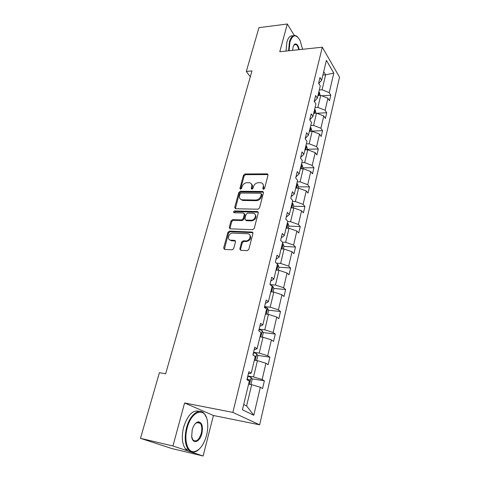<?xml version="1.0" encoding="UTF-8"?>
<svg xmlns="http://www.w3.org/2000/svg" width="480" height="480" viewBox="0 0 480 480"><rect width="100%" height="100%" fill="white"/><g stroke="black" fill="none" stroke-linecap="round" stroke-linejoin="round"><path stroke-width="0.72" d="M263.448 189.372L264.564 188.484L268.026 175.068L267.36 173.856L245.022 173.982L243.486 175.218L239.904 188.364L240.51 189.24L241.596 188.37L242.058 186.654C242.946 184.242 244.602 182.916 247.02 182.676L249.504 182.736C251.376 183.252 252.108 184.572 251.7 186.69L251.244 188.418L251.868 189.306L252.966 188.43L253.428 186.696C254.31 184.26 255.984 182.922 258.45 182.682L261.006 182.748C262.902 183.276 263.652 184.602 263.256 186.732L262.8 188.478L263.448 189.372M239.826 248.88L240.738 250.308L247.188 250.68L248.826 249.384L252.948 233.436L252.024 232.044L229.488 231.108L227.904 232.368L223.65 247.974L224.52 249.378L232.176 249.816L233.718 248.538L235.524 241.764L234.63 240.372L230.868 240.186C226.578 240.138 228.588 232.758 232.776 233.106L247.62 233.748C251.976 233.748 250.152 241.188 245.832 240.918L243.21 240.792L241.62 242.076L239.826 248.88L240.51 249.48L240.54 250.278M252.936 232.71L252.024 232.044L252.672 232.668L230.166 231.72L228.588 232.98L224.364 249.36M184.602 402.978L172.944 445.992L140.478 438.33L171.864 448.548L203.112 456L213.42 415.5L259.65 424.812L232.854 412.404L184.602 402.978L213.42 415.5M294.318 35.454L287.304 24L279.786 51.738L322.308 47.196L232.854 412.404M287.304 24L258.954 27.648L246.318 71.442L250.302 76.8M140.478 438.33L159.414 372.696L165.648 373.77L251.982 70.914L246.318 71.442M257.928 209.226L259.53 207.948L263.466 192.726L262.722 191.454L240.318 191.274L238.77 192.516L234.702 207.426L235.476 208.722L257.928 209.226M258.27 212.844L254.244 228.426L252.624 229.71L230.112 228.816L229.242 227.466L231.03 220.908L232.602 219.654L241.602 219.936L243.192 218.67L244.35 214.32L243.54 212.994L234.054 212.748C233.184 212.088 233.37 211.488 234.6 210.954L257.436 211.512L258.27 212.844M172.944 445.992L203.112 456M302.778 49.284L302.52 48.864M242.436 409.782L249.33 381.09L246.918 379.728L248.85 371.736L251.244 373.134L255.24 356.49L252.894 355.002L254.778 347.214L257.106 348.744L261.006 332.52L258.72 330.906L260.556 323.31L262.818 324.96L266.622 309.144L264.402 307.41L266.196 300.006L268.392 301.776L272.1 286.35L269.94 284.502L271.686 277.278L273.828 279.162L277.446 264.108L275.346 262.152L277.05 255.108L279.132 257.094L282.666 242.4L280.62 240.348L282.282 233.472L284.31 235.554L287.76 221.214L285.762 219.066L287.388 212.352L289.362 214.53L292.728 200.52L290.79 198.282L292.374 191.73L294.3 193.992L297.588 180.312L295.692 177.99L297.246 171.588L299.124 173.934L302.334 160.566L300.486 158.166L302.004 151.908L303.834 154.338L306.972 141.27L305.172 138.792L306.654 132.678L308.436 135.18L311.508 122.412L309.75 119.856L311.196 113.88L312.936 116.454L315.936 103.968L314.226 101.346L315.642 95.496L317.34 98.142L320.274 85.932L318.606 83.244L319.986 77.526L321.642 80.232L326.418 60.378L333.804 73.098L329.238 92.634L330.798 95.184L329.502 100.77L327.924 98.238L325.116 110.244L326.718 112.734L325.392 118.44L323.778 115.974L320.904 128.244L322.548 130.668L321.192 136.5L319.536 134.094L316.602 146.64L318.282 148.998L316.896 154.956L315.204 152.622L312.204 165.444L313.926 167.73L312.51 173.826L310.776 171.564L307.71 184.68L309.474 186.888L308.022 193.116L306.246 190.932L303.108 204.348L304.92 206.478L303.438 212.85L301.608 210.75L298.398 224.472L300.258 226.518L298.74 233.04L296.868 231.024L293.586 245.07L295.488 247.026L293.934 253.698L292.014 251.772L288.654 266.154L290.61 268.014L289.02 274.848L287.046 273.018L283.602 287.742L285.612 289.5L283.986 296.496L281.958 294.768L278.436 309.852L280.494 311.508L278.826 318.672L276.75 317.052L273.138 332.502L275.25 334.05L273.546 341.394L271.41 339.882L267.708 355.722L269.88 357.15L268.128 364.674L265.938 363.282L262.14 379.518L264.372 380.826L262.578 388.542L260.328 387.27L253.788 415.236L242.436 409.782M259.65 424.812L339.522 77.154L322.308 47.196M254.352 360.21L257.418 360.666L253.536 376.92L247.818 375.99M253.536 376.92L262.14 379.518M257.418 360.666L265.938 363.282M248.322 373.926L251.244 373.134M259.962 336.846L263.01 337.236L259.224 353.088L253.554 352.284M259.224 353.088L267.708 355.722M263.01 337.236L271.41 339.882M254.148 349.818L257.106 348.744M265.446 314.046L268.464 314.376L264.768 329.85L259.146 329.16M264.768 329.85L273.138 332.502M268.464 314.376L276.75 317.052M259.83 326.316L262.818 324.96M270.792 291.798L273.786 292.068L270.186 307.17L264.6 306.594M270.186 307.17L278.436 309.852M273.786 292.068L281.958 294.768M265.374 303.39L268.392 301.776M276.012 270.084L278.988 270.294L275.466 285.036L270.03 284.574M275.466 285.036L283.602 287.742M278.988 270.294L287.046 273.018M270.78 281.022L273.828 279.162M281.112 248.874L284.058 249.03L280.626 263.424L276.414 263.148M280.626 263.424L288.654 266.154M284.058 249.03L292.014 251.772M276.06 259.194L279.132 257.094M286.092 228.15L289.02 228.264L285.66 242.322L282.426 242.166M285.66 242.322L293.586 245.07M289.02 228.264L296.868 231.024M281.214 237.882L284.31 235.554M290.958 207.912L293.862 207.972L290.58 221.706L287.664 221.616M290.58 221.706L298.398 224.472M293.862 207.972L301.608 210.75M286.248 217.068L289.362 214.53M295.71 188.124L298.596 188.136L295.392 201.564L292.494 201.522M295.392 201.564L303.108 204.348M298.596 188.136L306.246 190.932M291.162 196.734L294.3 193.992M300.36 168.786L303.222 168.756L300.09 181.878L297.21 181.878M300.09 181.878L307.71 184.68M303.222 168.756L310.776 171.564M295.968 176.868L299.124 173.934M304.902 149.874L307.746 149.796L304.68 162.63L301.83 162.678M304.68 162.63L312.204 165.444M307.746 149.796L315.204 152.622M300.66 157.452L303.834 154.338M309.348 131.376L312.168 131.262L309.174 143.814L306.342 143.898M309.174 143.814L316.602 146.64M312.168 131.262L319.536 134.094M305.25 138.474L308.436 135.18M313.698 113.28L316.5 113.124L313.566 125.406L310.758 125.532M313.566 125.406L320.904 128.244M316.5 113.124L323.778 115.974M309.786 119.91L312.936 116.454M317.958 95.568L320.736 95.376L317.868 107.394L315.072 107.562M317.868 107.394L325.116 110.244M320.736 95.376L327.924 98.238M314.358 101.55L317.34 98.142M322.89 75.054L325.644 74.82L322.074 89.772L319.302 89.976M322.074 89.772L329.238 92.634M333.804 73.098L325.644 74.82L323.718 71.604M243.696 404.532L246.6 405.966L251.682 384.684L248.592 384.162M318.816 83.586L321.642 80.232M251.682 384.684L260.328 387.27M253.788 415.236L246.6 405.966M321.798 95.802L330.798 95.184M316.884 113.274L326.718 112.734M311.514 131.118L322.548 130.668M307.17 149.292L318.282 148.998M302.73 167.862L313.926 167.73M298.194 186.846L309.474 186.888M293.55 206.256L304.92 206.478M288.804 226.11L300.258 226.518M283.944 246.426L295.488 247.026M252.588 232.236L252.21 232.218M278.934 267.204L290.61 268.014M273.756 288.468L285.612 289.5M268.446 310.236L280.494 311.508M263.004 332.526L275.25 334.05M257.412 355.356L269.88 357.15M251.676 378.738L264.372 380.826M263.394 189.372L263.874 187.416L262.926 184.008M251.37 183.948C252.354 184.758 252.678 185.892 252.336 187.368L251.844 189.306M268.056 174.576L245.658 174.666L244.122 175.902L240.516 189.24M263.484 192.162L240.966 191.94L239.418 193.176L235.356 208.698M261.336 194.118L260.814 193.224L241.176 193.038L240.09 193.914L239.592 195.738C239.16 197.976 239.952 199.326 241.968 199.8L255.774 200.028C258.27 199.812 259.968 198.462 260.856 195.978L261.336 194.118L261.966 194.79L261.366 193.818M240.63 199.284L242.622 200.454L243.054 200.484L242.4 199.83M261.966 194.79L261.486 196.644C260.598 199.128 258.9 200.478 256.404 200.688L243.054 200.484M244.356 213.666L245.004 214.956L243.852 219.306L242.262 220.572L233.274 220.278L231.702 221.532L229.92 228.792M258.27 212.202L235.266 211.596L234.138 212.748M251.088 220.236C255.24 220.542 257.31 213.48 253.152 213.252L247.686 213.102L246.09 214.362L244.938 218.724L245.784 220.068L251.088 220.236L251.736 220.872C255.84 219.624 256.944 217.446 255.048 214.338M245.592 220.038L246.444 220.704L245.838 220.068M251.736 220.872L246.498 220.704M249.678 234.792C251.712 237.942 250.656 240.186 246.504 241.53L243.876 241.398L242.298 242.676L240.51 249.48M229.632 239.826L231.552 240.786L230.868 240.186M235.506 241.002L231.552 240.786M320.052 95.424L319.458 92.364L318.876 91.746M318.048 95.202L318.366 93.858M302.586 49.302L300.072 40.44C296.094 33.864 292.716 34.386 289.944 42.012L289.092 50.742M288.57 50.796L289.44 41.808C291.066 36.438 293.388 34.494 296.4 35.988L297.9 37.254M292.632 50.364L293.058 46.98L294.672 44.142C296.676 43.32 298.194 45.162 299.238 49.662M286.008 51.072L286.884 42.102C288.288 37.344 290.322 35.274 292.986 35.886M298.722 49.716C298.182 47.082 297.312 45.36 296.118 44.544L294.396 44.562L293.73 45.252M206.562 435.33C207.798 430.344 208.08 425.682 207.414 421.35C205.578 406.542 191.562 410.304 187.2 427.932C183.75 440.13 187.482 452.64 194.058 451.704C199.584 450.522 203.748 445.062 206.562 435.33M199.41 448.932C197.484 450.87 195.546 451.926 193.59 452.106C191.568 452.25 189.822 451.398 188.34 449.562C184.926 444.486 184.326 437.22 186.552 427.752C189.888 414.522 199.524 407.346 204.33 413.718L206.292 417.228M201.876 433.542C199.878 442.266 192.558 444.708 191.688 436.644L192.198 429.846C193.638 425.064 195.684 422.388 198.33 421.812C202.02 422.442 203.202 426.348 201.876 433.542M191.556 436.308L192.912 439.944C196.134 442.368 198.918 440.178 201.252 433.368C202.254 428.976 201.948 425.628 200.328 423.312L197.88 422.214L195.36 423.576M190.482 451.434C188.544 451.494 186.864 450.642 185.436 448.878C182.004 443.814 181.404 436.56 183.636 427.122C187.74 414.816 192.966 409.566 199.314 411.384M198.72 422.262L199.08 423.054M156.828 443.652L155.316 443.16M154.902 443.028L151.206 441.822M315.81 113.16L315.258 109.878L314.664 109.272M313.818 112.8L314.142 111.432M311.478 131.286L311.694 130.38L310.962 127.776L310.356 127.182M309.492 130.788L309.684 130.92C310.29 130.818 310.362 130.326 309.9 129.444L309.828 129.39M307.044 149.814L307.326 148.65L306.576 146.064L305.958 145.482M305.076 149.166L305.25 149.286C305.886 149.19 305.964 148.692 305.49 147.792L305.418 147.738M302.514 168.762L302.856 167.328L302.088 164.754L301.464 164.19M300.558 167.958L300.72 168.066C301.38 167.976 301.47 167.472 300.984 166.554L300.906 166.5M297.882 188.136L298.29 186.426L297.504 183.87L296.868 183.324M295.938 187.176L296.082 187.266C296.778 187.176 296.874 186.666 296.376 185.736L296.298 185.682M293.142 207.954L293.622 205.95L292.818 203.418L292.164 202.884M291.216 206.826L291.342 206.904C292.062 206.82 292.17 206.304 291.66 205.35L291.582 205.296M288.294 228.234L288.846 225.93L288.018 223.416L287.352 222.9M286.386 226.932L286.488 226.998C287.244 226.914 287.358 226.386 286.836 225.42L286.758 225.366M283.332 248.994L283.962 246.366L283.11 243.876L282.432 243.378M281.436 247.506L281.52 247.554C282.312 247.476 282.438 246.942 281.904 245.952L281.82 245.904M278.25 270.24L278.958 267.282L278.088 264.816L277.392 264.342M276.378 268.566L276.462 268.614C277.254 268.518 277.392 267.978 276.87 266.988L276.768 266.928M273.048 292.002L273.84 288.696L272.94 286.26L270.744 285.186M271.194 290.13L271.278 290.172C272.082 290.064 272.226 289.518 271.722 288.522L271.596 288.45M267.72 314.298L268.596 310.626L267.672 308.214L264.522 306.918M265.884 312.21L265.974 312.252C266.778 312.132 266.934 311.574 266.448 310.578L266.298 310.494M262.26 337.14L263.226 333.09L262.302 330.762L259.074 329.448M260.448 334.836L260.538 334.878C261.348 334.74 261.516 334.17 261.048 333.168L260.868 333.072M256.662 360.552L257.724 356.1L256.752 353.754L253.494 352.536M254.874 358.02L254.964 358.056C255.78 357.9 255.96 357.324 255.51 356.322L254.088 355.758M250.536 384.492L250.986 384.294L252.084 379.686L251.082 377.376L247.77 376.2M249.162 381.78L249.252 381.822C250.074 381.648 250.266 381.054 249.834 380.052L247.062 379.122M246.99 379.428L249.834 380.052M263.874 187.416L263.256 186.732M251.874 189.09L251.244 188.418M252.336 187.368L251.7 186.69M240.546 189.03L239.904 188.364M244.122 175.902L243.486 175.218M245.658 174.666L245.022 173.982M267.708 174.522L267.102 173.826M263.424 189.156L262.8 188.478M235.368 208.068L234.702 207.426M239.418 193.176L238.77 192.516M240.966 191.94L240.318 191.274M263.16 192.114L262.536 191.442M256.404 200.688L255.774 200.028M261.486 196.644L260.856 195.978M229.92 228.084L229.242 227.466M231.702 221.532L231.03 220.908M233.274 220.278L232.602 219.654M242.262 220.572L241.602 219.936M243.852 219.306L243.192 218.67M245.004 214.956L244.35 214.32M235.266 211.596L234.6 210.954M257.976 212.154L257.34 211.506M242.298 242.676L241.62 242.076M243.912 241.404L243.24 240.792M246.414 241.524L245.748 240.918M235.314 240.972L234.63 240.372M224.346 248.562L223.65 247.974M228.588 232.98L227.904 232.368M230.166 231.72L229.488 231.108M318.738 95.514L319.476 92.43M314.484 113.238L315.276 109.944M310.14 131.34L310.98 127.842M305.7 149.85L306.594 146.13M301.164 168.774L302.112 164.82M296.52 188.13L297.528 183.936M291.768 207.924L292.836 203.478M286.908 228.186L288.042 223.476M281.94 248.916L283.134 243.936M276.846 270.144L278.106 264.876M271.632 291.876L272.964 286.32M266.292 314.142L267.696 308.274M264.576 307.548L264.72 306.972M260.82 336.954L262.302 330.762M258.9 331.032L259.272 329.502M255.21 360.336L256.776 353.808M253.08 355.122L253.692 352.59M254.706 356.154L255.396 356.256M249.456 384.306L251.106 377.43M247.266 379.176L247.974 376.254M247.752 379.65L249.702 379.968M267.966 174.552L267.36 173.856M263.346 192.132L262.722 191.454M242.622 200.454L241.968 199.8M246.444 220.704L245.784 220.068M258.078 212.166L257.436 211.512M243.876 241.398L243.21 240.792M246.504 241.53L245.832 240.918M296.118 44.544L294.15 44.76M294.396 44.562L294.672 44.142M185.436 448.878L188.34 449.562M200.328 423.312L196.746 422.562M197.88 422.214L198.33 421.812M194.058 451.704L193.59 452.106M254.814 356.22L255.51 356.322"/></g></svg>
